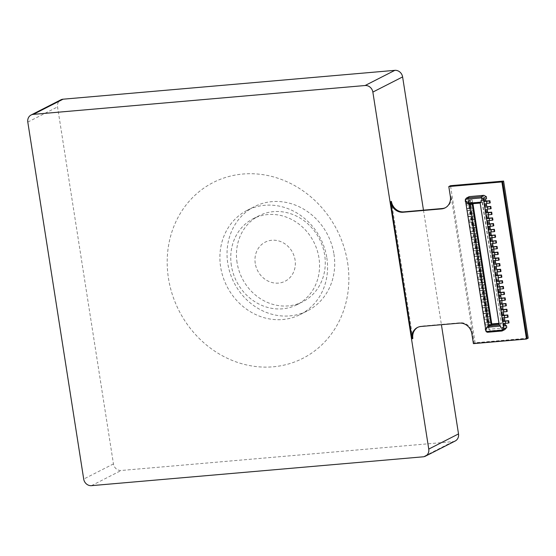 <?xml version="1.0" encoding="UTF-8"?>
<svg xmlns="http://www.w3.org/2000/svg" width="556" height="556" viewBox="0 0 556 556"><rect width="100%" height="100%" fill="white"/><g stroke="black" fill="none" stroke-linecap="round" stroke-linejoin="round"><path stroke-width="0.42" stroke-dasharray="2.78 2.08" d="M326.817 257.796A58.477 52.563 63 0 1 300.289 314.508A58.477 52.563 63 0 1 220.642 267.026A58.477 52.563 63 0 1 247.17 210.314A58.477 52.563 63 0 1 326.817 257.796M347.611 262.627A98.683 88.696 63 0 1 273.121 366.807A98.683 88.696 63 0 1 168.447 278.209A98.683 88.696 63 0 1 242.93 174.028A98.683 88.696 63 0 1 347.611 262.627M333.954 254.155A58.477 52.563 63 0 1 307.426 310.873A58.477 52.563 63 0 1 227.779 263.391A58.477 52.563 63 0 1 254.307 206.672A58.477 52.563 63 0 1 333.954 254.155M237.071 262.578A48.247 43.361 63 0 1 258.95 215.791A48.247 43.361 63 0 1 324.662 254.968A48.247 43.361 63 0 1 302.777 301.755A48.247 43.361 63 0 1 237.071 262.578M231.359 265.49A48.247 43.361 63 0 1 253.244 218.703A48.247 43.361 63 0 1 318.949 257.873A48.247 43.361 63 0 1 297.071 304.667A48.247 43.361 63 0 1 231.359 265.49M255.253 263.412A21.927 19.71 63 0 1 271.801 240.261A21.927 19.71 63 0 1 295.062 259.951A21.927 19.71 63 0 1 278.507 283.101A21.927 19.71 63 0 1 255.253 263.412M455.19 441.005A7.311 6.568 63 0 1 452.994 441.638L121.208 470.48A7.311 6.568 63 0 1 113.452 463.919L57.546 106.912A7.311 6.568 63 0 1 60.861 99.823M423.47 210.161L441.408 324.711M445.432 207.701A11.697 10.515 -117 0 0 445.808 207.52A11.697 10.515 -117 0 0 451.111 196.178L474.143 343.26L473.399 343.643M528.2 338.152L475.116 342.767L474.143 343.26L527.227 338.646L474.143 343.26L472.579 333.266A11.697 10.515 -117 0 0 460.173 322.765L421.684 326.108A11.697 10.515 -117 0 0 418.161 327.116A11.697 10.515 -117 0 0 417.792 327.31M412.858 338.458L391.389 201.369M475.116 342.767L450.513 185.683M482.142 202.328L501.456 323.787L482.358 201.828L482.142 202.328L472.857 203.142L472.009 202.731L482.358 201.828L480.301 202.877L499.399 324.829L501.456 323.787L499.079 323.988M472.941 203.704L472.857 203.142M498.975 323.321L501.067 323.14M502.812 321.667L504.139 321.549L502.45 321.959L504.125 321.479L503.569 317.907L502.068 318.108L502.638 321.75M485.353 201.592L484.783 201.717L484.38 199.145L483.261 199.437L483.664 202.009L486.007 201.467M484.783 201.717L483.664 202.009M468.722 200.507L468.402 200.688L468.93 200.681L469.333 203.253L470.056 202.996L469.653 200.424L472.12 199.729L467.832 200.514L468.722 200.507L468.896 203.023L470.056 202.996M470.223 202.912L468.896 203.023M472.169 203.767L472.009 202.731L469.306 204.003M487.341 325.107L488.008 325.051L488.307 327.783L488.828 327.776L490.121 327.227L489.732 324.732L491.629 324.322L492.025 326.824L487.737 327.609L487.341 325.107L487.855 324.843L487.522 322.702L487.007 322.966L489.398 322.591L488.835 319.019L490.739 318.609L484.04 319.387M487.681 322.98L487.278 319.589L488.265 319.311L488.835 322.953L487.848 323.231M504.285 326.24L503.166 326.532L502.77 324.03L504.466 323.62L504.855 326.115L504.285 326.24L503.896 323.738M505.453 325.656L503.173 325.851L502.777 323.356L503.653 323.418L502.77 324.03M503.173 325.851L504.042 325.92L503.354 326.323L502.965 323.821M504.139 321.549L504.792 321.417M502.45 321.959L501.88 318.317M502.999 318.032L503.569 321.674M504.73 321.014L502.443 321.215L501.887 317.643L502.756 317.705L502.068 318.108M502.798 321.59L503.319 321.278L502.443 321.215M502.666 315.884L503.236 315.766L502.673 312.194L502.103 312.319L502.666 315.884L501.54 316.176L500.984 312.604L501.866 311.992L500.991 311.93L507.225 311.388M502.103 312.319L500.984 312.604M503.833 315.301L501.547 315.502L502.422 315.565L501.734 315.968L501.178 312.396M502.937 309.588L500.657 309.789L501.526 309.852L500.838 310.255L500.282 306.683L500.97 306.286L500.094 306.217L506.335 305.675M500.282 306.683L500.838 310.255M500.65 310.463L501.484 310.317L500.921 306.752L502.443 306.425M500.087 306.898L500.921 306.752M502.999 309.998L501.769 310.172L501.213 306.606M502.339 310.053L501.776 306.481M499.761 304.076L499.198 300.504L500.073 300.574L499.198 301.185L500.317 300.893L500.873 304.466L499.754 304.751L500.636 304.139L499.761 304.076L502.047 303.875M500.317 300.893L501.547 300.713M502.11 304.285L501.442 304.34L500.887 300.768M501.442 304.34L500.873 304.466M499.385 300.977L499.948 304.542M499.198 301.185L499.754 304.751M498.301 295.472L499.42 295.18L499.983 298.753L498.857 299.045L498.489 295.264L498.857 299.045M499.42 295.18L499.99 295.055L500.546 298.628L499.983 298.753M499.052 298.829L499.622 298.537L499.066 294.972L498.489 295.264M500.317 292.859L497.967 293.332L497.599 289.551L497.967 293.332M497.405 289.759L499.761 289.287M499.086 293.04L498.523 289.467M499.656 292.915L499.093 289.349M498.155 293.116L498.843 292.72L497.974 292.651L497.411 289.085L498.287 289.148L497.599 289.551M496.508 284.046L498.204 283.636L498.76 287.202L497.905 287.473L497.071 287.619L496.508 284.046L497.071 287.619M498.19 287.327L497.634 283.755M502.756 282.83L496.515 283.372L497.391 283.435L496.703 283.838M499.357 286.743L497.078 286.938L497.947 287.007L497.259 287.41M498.468 281.03L496.181 281.232L497.057 281.294L496.174 281.906L497.293 281.614L496.737 278.042L497.967 277.868M496.369 281.697L495.618 278.334L496.737 278.042M497.293 281.614L497.863 281.489L497.307 277.924M495.806 278.125L496.494 277.722L495.625 277.659L501.859 277.117M496.174 281.906L495.618 278.334M497.634 275.72L496.404 275.901L495.841 272.329L494.722 272.621L495.604 272.009L494.729 271.947L500.963 271.404M496.404 275.901L495.285 276.193L494.722 272.621M496.974 275.783L496.411 272.211L495.841 272.329M495.285 276.193L494.916 272.412M495.472 275.984L496.16 275.581L495.285 275.519L494.729 271.947M494.652 270.459L493.825 266.908L495.521 266.498L496.077 270.07L495.222 270.334L494.652 270.459L494.096 266.887M495.507 270.188L494.951 266.623M500.073 265.692L493.832 266.234L494.708 266.296L493.825 266.908M494.388 270.48L494.02 266.699M494.576 270.272L495.264 269.868L494.395 269.806L496.675 269.604M495.285 260.729L494.625 260.785L495.181 264.357L493.492 264.767L494.374 264.156L493.499 264.093L492.943 260.521L493.811 260.59L493.123 260.986L493.686 264.559M494.611 264.475L494.055 260.91L493.123 260.986M494.625 260.785L494.055 260.91M492.936 261.202L493.492 264.767M493.436 258.908L492.873 255.343L492.039 255.489L492.595 259.054L494.951 258.589M492.873 255.343L493.721 258.769M493.158 255.197L493.728 255.072L494.291 258.644M492.79 258.846L493.478 258.443L492.602 258.38L492.046 254.808L492.922 254.877L492.234 255.273L492.595 259.054M493.992 252.473L491.712 252.667L491.15 249.095L492.025 249.164L491.337 249.568L491.706 253.341L492.825 253.056L492.262 249.484L493.499 249.303M491.337 249.568L492.262 249.484M492.825 253.056L493.394 252.931L492.831 249.359M491.893 253.133L492.581 252.73L491.712 252.667M491.706 253.341L491.143 249.776M493.165 247.163L491.928 247.344L491.372 243.771L490.253 244.063L491.129 243.452L490.253 243.389L496.494 242.84M491.928 247.344L490.809 247.635L490.253 244.063M492.498 247.218L491.942 243.653L491.372 243.771M490.441 243.855L491.004 247.42L491.692 247.024L490.816 246.954L490.253 243.389M491.706 237.878L489.356 238.35L489.912 241.923L492.268 241.45M490.475 238.058L491.038 241.631M491.045 237.94L491.601 241.506M492.206 241.047L489.919 241.241L490.795 241.311L490.107 241.707L489.544 238.142L490.232 237.739L489.363 237.676L495.598 237.134M491.372 235.737L489.023 236.21L488.654 232.429L489.023 236.21M488.46 232.637L490.816 232.165M490.142 235.918L489.579 232.345M490.712 235.793L490.149 232.227M489.21 236.001L489.899 235.598L489.023 235.529L488.467 231.963L489.343 232.026L488.654 232.429M489.919 226.459L487.563 226.924L488.126 230.497L490.482 230.024M488.689 226.633L489.245 230.205M489.259 226.514L489.815 230.087M488.328 226.424L487.758 226.716L488.314 230.288L489.002 229.885L488.133 229.823L487.57 226.25L488.446 226.313L488.891 229.996M489.523 223.908L487.237 224.11L486.681 220.537L487.549 220.6L486.861 221.003L487.23 224.784L488.349 224.492L487.793 220.927L489.023 220.746M487.23 224.784L486.674 221.212L487.793 220.927M488.349 224.492L488.919 224.374L488.363 220.801M487.237 224.11L488.112 224.172L487.424 224.575M486.528 218.862L487.459 218.779L486.896 215.214L485.777 215.499L486.528 218.862L487.216 218.459L486.34 218.397L485.784 214.825L492.018 214.282M486.333 219.071L485.777 215.499M487.459 218.779L488.029 218.661L487.466 215.089L486.896 215.214M487.098 218.571L486.542 214.998L485.972 215.29M484.881 209.793L485.444 213.358L484.881 209.793L486.007 209.501L486.563 213.066L487.793 212.892M485.444 213.358L486.563 213.066M487.237 209.32L486.007 209.501M486.57 209.376L487.132 212.948M485.075 209.577L485.763 209.181L484.888 209.112L491.129 208.57M487.73 212.482L485.451 212.684L486.319 212.746L485.631 213.15M486.34 203.607L485.68 203.663L486.236 207.235L484.547 207.645L485.43 207.034L484.554 206.971L486.841 206.769M485.666 207.36L485.11 203.788L483.991 204.08L484.547 207.645M485.68 203.663L485.11 203.788M483.991 204.08L484.867 203.468L483.998 203.399L490.232 202.857M484.179 203.871L484.742 207.437M484.026 201.71L485.346 201.522L484.95 199.027L485.617 198.965M486.583 198.471L483.268 198.763L484.144 198.826L483.456 199.229L483.859 201.8M484.019 201.64L484.533 201.321L483.657 201.258L485.944 201.064M484.38 199.145L484.95 199.027M492.602 243.591L491.942 243.653M493.394 252.931L494.055 252.876M493.728 255.072L494.395 255.016M495.848 264.302L495.181 264.357M496.077 270.07L496.737 270.007M495.521 266.498L496.181 266.442M497.078 272.155L496.411 272.211M497.863 281.489L498.53 281.433M498.204 283.636L498.864 283.574M499.427 287.146L498.76 287.202M501.213 298.572L500.546 298.628M499.99 295.055L500.657 295M503.896 315.704L503.236 315.766M503.34 312.138L502.673 312.194M504.229 317.851L503.569 317.907M504.855 326.115L505.515 326.059M504.466 323.62L505.126 323.564M483.616 199.986L480.961 200.556M486.903 207.179L486.236 207.235M488.689 218.598L488.029 218.661M488.133 215.033L487.466 215.089M488.919 224.374L489.586 224.311M471.008 216.52L471.794 220.141L471.008 216.52L470.348 216.576L470.904 220.148L471.418 219.884L471.801 225.861L472.315 225.597L472.649 227.738L472.134 228.002L472.697 231.574L473.212 231.31L473.545 233.45L473.031 233.715L473.691 233.659L474.254 237.224L471.245 237.273M467.103 210.856L469.966 210.606L469.452 210.863L470.015 214.435L471.106 214.609L474.303 213.65L468.062 214.192L468.395 216.34L474.636 215.797L475.192 219.363L471.474 220.322L471.238 216.576M470.953 216.722L471.738 220.343M472.002 220.315L471.182 216.77M471.446 216.75L474.636 215.797M472.725 220.065L472.169 216.492M469.452 205.15L470.008 208.715M469.16 205.296L469.723 208.861M469.952 208.917L469.389 205.345M469.653 205.324L472.843 204.372L466.609 204.914L466.275 202.773L465.872 202.975M471.829 214.352L471.273 210.78L473.74 210.085L467.506 210.627L467.165 208.486L473.406 207.937L470.939 208.639L470.376 205.067M470.939 208.639L470.216 208.896M466.275 202.773L472.51 202.231L470.216 202.836M467.832 200.514L468.221 203.01L468.889 202.954L468.493 200.452M468.93 200.681L469.653 200.424M504.883 329.562L490.288 330.834L487.487 332.259M488.008 325.051L488.564 327.797M488.627 327.602L488.231 325.1M488.828 327.776L488.175 325.302M488.439 325.281L489.162 325.024L489.551 327.519M489.732 324.732L489.162 325.024M484.102 319.38L486.959 319.13L486.451 319.394L487.112 319.339L487.668 322.911L488.995 322.793M487.542 319.568L488.112 323.21M488.265 319.311L488.835 319.019M487.112 319.339L487.911 323.029M487.626 323.175L487.341 319.387M486.444 313.681L486.778 317.198L486.215 313.626L487.376 313.598L487.932 317.17L488.502 316.878L487.946 313.306L487.376 313.598M486.653 313.855L487.209 317.42L487.932 317.17M485.548 307.968L485.881 311.485L485.548 307.968L485.228 308.142L485.756 308.142L486.312 311.714L485.791 311.714L485.228 308.142M486.312 311.714L487.035 311.457L486.479 307.885L485.756 308.142M486.479 307.885L488.946 307.19L489.509 310.755L487.035 311.457M485.583 302.172L486.146 305.744L486.715 305.452L486.152 301.88L484.86 302.429L485.423 306.002L484.895 306.002L484.429 302.2L484.985 305.772L484.325 305.828L483.942 299.858L481.079 300.101M486.146 305.744L485.423 306.002M484.658 302.255L484.985 305.772M484.366 302.401L485.159 306.022M483.942 299.858L483.428 300.115L482.872 296.55L483.97 296.716L487.16 295.764L487.716 299.336L485.249 300.031L484.686 296.459M483.97 296.716L484.526 300.289L485.249 300.031M483.762 296.543L484.318 300.115L483.428 300.115M483.532 296.487L484.095 300.059M484.318 300.115L483.477 296.689M484.526 300.289L484.033 300.261M483.428 294.402L482.636 290.774L483.101 294.576L483.63 294.576L483.074 291.003L482.545 291.01L482.865 290.83M483.796 290.746L484.352 294.319L484.922 294.027L484.366 290.461L483.074 291.003M483.63 294.576L484.352 294.319M482.532 288.689L481.969 285.117M482.74 288.863L483.463 288.606L482.9 285.04L482.177 285.291M483.47 284.748L485.367 284.338L485.93 287.911L484.033 288.314L483.47 284.748L482.9 285.04M484.033 288.314L483.463 288.606M482.302 288.633L481.642 288.696L481.26 282.719L480.745 282.983L480.189 279.411L482.003 279.327L482.566 282.893L483.136 282.601L482.58 279.036L482.003 279.327M480.85 279.355L481.635 282.976L481.079 279.404M481.635 282.976L481.281 279.578M481.843 283.15L482.566 282.893M479.953 273.642L480.738 277.263L479.953 273.642L479.293 273.698L479.807 273.434L479.474 271.293L478.959 271.557L478.577 265.58L478.063 265.844L478.952 265.837L478.396 262.272L478.07 262.446L478.598 262.446L479.161 266.018L480.453 265.469L479.891 261.897L481.795 261.494L482.351 265.059L480.453 265.469M480.217 267.902L480.773 271.474L480.05 271.724L479.494 268.159L480.787 267.61L482.684 267.207L483.247 270.772L477.006 271.314L477.34 273.455L483.581 272.913L484.137 276.485L480.419 277.444L480.182 273.691M479.897 273.837L480.683 277.465M480.947 277.437L480.127 273.893M480.391 273.872L483.581 272.913M481.67 277.18L481.114 273.615M483.247 270.772L480.773 271.474M480.05 271.724L479.529 271.731L479.286 267.985L478.396 267.985M479.849 271.55L479.063 267.929M478.063 265.844L477.5 262.272L478.167 262.217L478.723 265.789M478.598 262.446L479.321 262.189L479.884 265.761M479.321 262.189L479.891 261.897M477.27 256.504L478.056 260.125L477.27 256.504L476.61 256.559L477.166 260.132L477.68 259.867L474.817 260.118L475.22 259.888L475.554 262.036L475.095 262.265M477.5 256.559L478.056 260.125M477.708 256.733L478.431 256.476L478.987 260.048L478.264 260.305M479.001 256.184L480.898 255.781L481.454 259.346L479.557 259.756L479.001 256.184L478.431 256.476M479.557 259.756L478.987 260.048M473.024 248.671L473.427 248.469L473.768 250.61L480.002 250.068L477.534 250.763L478.09 254.335L476.839 254.592L476.603 250.846L476.937 254.363L476.277 254.419L475.714 250.853L476.228 250.589L475.894 248.449L473.031 248.692M476.881 254.558L476.603 250.846M476.318 250.992L477.104 254.613M477.368 254.592L476.548 251.041M477.534 250.763L476.812 251.02M478.09 254.335L478.66 254.043L478.104 250.471M475.484 245.078L476.27 248.706L475.484 245.078L474.817 245.14L475.331 244.876L474.998 242.736L474.483 242.993L476.874 242.618L476.318 239.052L478.216 238.642L478.772 242.214L476.874 242.618M475.707 245.133L476.638 245.05L477.201 248.622L476.478 248.88L475.915 245.307M478.772 242.214L472.537 242.757L472.871 244.897L479.105 244.355L476.638 245.05M477.201 248.622L477.771 248.33L477.208 244.758M475.151 242.937L474.817 239.421L474.497 239.601L475.741 239.337L476.304 242.909M475.026 239.594L475.582 243.167M475.741 239.337L476.318 239.052M474.817 239.421L475.373 242.993M473.691 233.659L474.254 237.224M474.421 237.475L473.865 233.909L474.157 237.461L474.483 237.28M474.129 233.881L477.319 232.929L477.875 236.502L475.408 237.197L474.852 233.631M475.408 237.197L474.685 237.454M472.802 227.946L473.587 231.567L472.802 227.946L472.134 228.002M473.024 227.995L473.587 231.567M473.795 231.741L473.232 228.175L473.955 227.918L474.511 231.484L473.524 231.769M470.341 231.539L476.985 230.789L475.088 231.192L474.525 227.626L473.955 227.918M475.088 231.192L474.511 231.484M472.69 225.854L471.905 222.233L472.371 226.035L472.899 226.028L473.622 225.778L473.059 222.205L475.533 221.503L476.089 225.076L473.622 225.778M473.059 222.205L472.134 222.282M472.336 222.463L472.899 226.028M471.238 237.245L471.641 237.044L471.974 239.184L478.216 238.642M471.516 239.421L471.974 239.184M472.537 242.757L474.998 242.736M472.871 244.897L472.412 245.133M479.105 244.355L479.668 247.927L477.771 248.33M473.768 250.61L473.309 250.839M480.002 250.068L480.565 253.64L478.66 254.043M473.92 254.384L474.324 254.182L474.657 256.323L474.205 256.552M482.351 265.059L475.714 265.81M476.11 265.601L476.45 267.749L482.684 267.207M475.992 267.978L476.45 267.749M477.006 271.314L479.474 271.293M477.34 273.455L476.888 273.691M484.137 276.485L477.5 277.235M477.903 277.027L478.236 279.168L477.778 279.404M478.236 279.168L484.478 278.625L482.58 279.036M484.478 278.625L485.034 282.198L483.136 282.601M478.396 282.948L478.799 282.74L479.133 284.88L478.674 285.117M479.286 288.654L479.689 288.453L480.03 290.593L479.571 290.83M484.366 290.461L486.264 290.051L486.82 293.624L484.922 294.027M486.82 293.624L480.182 294.367M480.586 294.166L480.919 296.306L480.467 296.536M481.079 300.08L481.482 299.879L481.816 302.019L481.357 302.249M486.152 301.88L488.05 301.477L488.613 305.042L486.715 305.452M485.881 311.485L485.221 311.541L484.839 305.571L481.976 305.814L482.372 305.591L482.712 307.732L482.254 307.961M483.15 313.674L483.602 313.445L483.268 311.297L482.865 311.506M487.946 313.306L489.843 312.903L490.399 316.468L488.502 316.878M490.399 316.468L483.762 317.219L486.625 316.99L486.111 317.254L485.555 313.681L486.215 313.626M484.165 317.01L484.498 319.151M490.739 318.609L491.295 322.181L489.398 322.591M491.295 322.181L484.658 322.932M485.061 322.723L485.395 324.864L491.629 324.322M484.936 325.1L485.395 324.864M492.025 326.824L490.121 327.227M490.288 330.834L489.308 329.228L506.558 327.727M502.777 323.356L509.018 322.814M501.887 317.643L508.121 317.101M499.198 300.504L505.439 299.962M501.151 298.169L498.864 298.363L498.308 294.791L504.542 294.249M499.622 298.537L498.864 298.363M499.066 294.972L498.308 294.791M500.254 292.456L497.974 292.651M497.411 289.085L503.653 288.543M497.571 275.317L495.285 275.519M495.785 263.891L493.499 264.093M492.943 260.521L499.177 259.979M494.889 258.179L492.602 258.38M492.046 254.808L498.28 254.266M491.15 249.095L497.391 248.553M493.096 246.76L490.816 246.954M491.309 235.334L489.023 235.529M488.467 231.963L494.708 231.421M490.413 229.621L488.133 229.823M487.57 226.25L493.811 225.708M486.681 220.537L492.915 219.995M488.627 218.195L486.34 218.397M486.542 214.998L485.784 214.825M466.845 201.494L465.386 201.453L465.143 199.882L468.729 197.853L485.986 196.351M468.729 197.853L469.264 196.602M466.15 205.143L466.609 204.914M475.192 219.363L468.555 220.113M468.958 219.905L469.292 222.046L468.833 222.282M476.089 225.076L472.315 225.597M469.855 225.618L470.188 227.758L476.422 227.216L476.985 230.789M469.73 227.995L470.188 227.758M474.525 227.626L476.422 227.216M470.744 231.331L471.085 233.471L470.626 233.708M471.752 222.025L468.896 222.275M469.292 222.046L475.533 221.503M471.905 222.233L471.245 222.289M468.555 220.134L471.418 219.884M470.904 220.148L471.571 220.093M467.999 216.562L470.348 216.576M468.395 216.34L467.943 216.569M469.778 208.667L466.769 208.708M467.165 208.486L466.762 208.688M466.213 205.143L469.069 204.893L468.555 205.157L469.118 208.722M468.555 205.157L469.222 205.095M468.221 203.01L468.736 202.752L469.069 204.893M468.736 202.752L465.872 202.996M485.332 328.832L485.624 330.688L488.995 328.971L489.308 329.228M488.397 327.547L487.737 327.609M484.992 325.093L487.855 324.843M484.658 322.953L487.522 322.702M486.451 319.394L487.007 322.966M486.959 319.13L486.625 316.99M486.778 317.198L486.111 317.254M483.206 313.667L485.555 313.681M483.602 313.445L489.843 312.903M486.069 313.424L485.729 311.277L482.872 311.527M489.509 310.755L483.268 311.297M485.221 311.541L485.729 311.277M484.658 307.968L485.325 307.913M482.309 307.961L485.173 307.711M482.712 307.732L488.946 307.19M488.613 305.042L482.372 305.591M484.839 305.571L484.325 305.828M484.429 302.2L483.762 302.262M481.42 302.249L484.276 301.998M481.816 302.019L488.05 301.477M487.716 299.336L481.482 299.879M480.523 296.536L482.872 296.55M480.919 296.306L487.16 295.764M483.386 296.285L483.046 294.145L480.189 294.395M483.046 294.145L482.532 294.402L481.976 290.837L482.636 290.774M483.199 294.346L482.532 294.402M481.976 290.837L482.49 290.573L482.156 288.432L479.293 288.682M479.626 290.823L482.49 290.573M480.03 290.593L486.264 290.051M485.93 287.911L479.689 288.453M481.642 288.696L482.156 288.432M481.079 285.124L481.746 285.068M478.73 285.11L481.593 284.86M479.133 284.88L485.367 284.338M481.26 282.719L478.396 282.969M485.034 282.198L478.799 282.74M480.745 282.983L481.413 282.921M480.189 279.411L480.704 279.147L480.363 277.006L477.5 277.256M477.84 279.397L480.704 279.147M480.363 277.006L479.849 277.27L480.516 277.208M479.849 277.27L479.293 273.698M476.944 273.684L479.807 273.434M479.619 271.502L478.959 271.557M476.047 267.971L478.911 267.728M475.714 265.831L478.577 265.58M477.5 262.272L478.014 262.015L477.68 259.867M475.158 262.258L478.014 262.015M475.554 262.036L481.795 261.494M481.454 259.346L475.22 259.888M477.833 260.076L477.166 260.132M476.61 256.559L477.124 256.302L476.784 254.161L473.927 254.405M474.261 256.552L477.124 256.302M474.657 256.323L480.898 255.781M480.565 253.64L474.324 254.182M476.784 254.161L476.277 254.419M476.381 250.791L475.714 250.853M473.364 250.839L476.228 250.589M475.894 248.449L475.38 248.706L474.817 245.14M476.04 248.65L475.38 248.706M479.668 247.927L473.427 248.469M472.468 245.126L475.331 244.876M474.483 242.993L473.927 239.427L474.588 239.372M473.927 239.427L474.442 239.163L474.101 237.023M471.578 239.414L474.442 239.163M477.875 236.502L471.641 237.044M473.587 237.287L473.031 233.715M470.682 233.701L473.545 233.45M471.085 233.471L477.319 232.929M473.212 231.31L470.348 231.56M473.358 231.511L472.697 231.574M472.649 227.738L469.785 227.988M471.801 225.861L472.461 225.805M468.062 214.192L470.529 214.171L470.862 216.319M470.619 214.574L470.022 211.037L470.55 211.037L471.106 214.609M471.273 210.78L470.55 211.037M468.513 198.158L468.805 200.021M488.703 327.109L488.995 328.971M467.047 210.856L467.506 210.627M469.632 208.458L469.966 210.606M470.529 214.171L470.015 214.435M470.675 214.38L470.119 210.807L469.452 210.863M470.341 210.863L470.904 214.428M452.994 441.638L423.248 456.803M91.462 485.652L121.208 470.48M27.8 122.084L57.546 106.912M113.452 463.919L83.706 479.084M451.111 196.178L450.367 196.553M472.579 333.266L471.835 333.642M460.173 322.765L459.43 323.14M421.684 326.108L420.941 326.49M503.041 324.009L503.43 326.504M504 326.386L503.611 323.884M503.924 326.031L503.534 323.529M502.714 321.938L502.144 318.296M503.284 321.813L502.714 318.171M503.201 321.389L502.638 317.817M501.248 312.583L501.811 316.155M502.381 316.03L501.818 312.465M502.304 315.676L501.748 312.104M501.408 309.963L500.852 306.398M500.351 306.87L500.914 310.443M500.018 304.73L499.462 301.157M500.588 304.612L500.032 301.039M500.518 304.25L499.955 300.685M498.565 295.451L499.128 299.017M499.691 298.899L499.135 295.326M497.669 289.739L498.232 293.304M498.801 293.186L498.239 289.613M498.725 292.831L498.169 289.259M496.779 284.026L497.335 287.591M497.905 287.473L497.349 283.901M497.835 287.118L497.272 283.546M496.438 281.885L495.882 278.313M497.008 281.76L496.452 278.188M496.939 281.405L496.376 277.833M495.549 276.172L494.986 272.6M496.119 276.047L495.556 272.475M496.042 275.693L495.486 272.12M495.222 270.334L494.666 266.769M495.153 269.98L494.59 266.407M493.2 261.174L493.756 264.746M494.326 264.621L493.77 261.056M494.256 264.267L493.693 260.695M492.303 255.461L492.866 259.033M493.36 258.554L492.804 254.989M491.97 253.321L491.407 249.748M492.54 253.202L491.977 249.63M492.463 252.841L491.907 249.276M491.073 247.608L490.517 244.042M491.643 247.489L491.087 243.917M491.573 247.128L491.011 243.563M489.621 238.329L490.177 241.895M490.746 241.777L490.19 238.204M490.677 241.422L490.121 237.85M488.724 232.616L489.287 236.182M489.857 236.064L489.294 232.491M489.78 235.709L489.224 232.137M487.834 226.904L488.39 230.476M488.96 230.351L488.404 226.778M486.938 221.191L487.494 224.763M488.064 224.638L487.508 221.066M487.994 224.283L487.431 220.711M486.041 215.478L486.604 219.05M487.174 218.925L486.611 215.36M485.708 213.337L485.152 209.765M486.278 213.212L485.715 209.647M486.201 212.858L485.645 209.292M484.255 204.052L484.811 207.624M485.381 207.506L484.825 203.934M485.312 207.145L484.749 203.579M484.415 201.432L484.026 198.937M483.928 201.981L483.525 199.416M484.498 201.863L484.095 199.291M473.295 219.773L472.739 216.201M471.509 208.347L470.946 204.775M470.612 202.634L470.223 200.139M468.437 200.653L468.84 203.225M468.666 200.709L469.062 203.274M487.946 325.246L488.342 327.748M486.715 317.393L486.159 313.827M486.382 313.876L486.945 317.448M485.826 311.68L485.263 308.114M485.492 308.163L486.048 311.735M487.605 311.165L487.049 307.593M485.819 299.74L485.263 296.167M483.699 296.737L484.262 300.31M483.136 294.548L482.58 290.976M482.81 291.031L483.366 294.597M482.247 288.835L481.684 285.263M481.913 285.318L482.469 288.884M481.35 283.122L480.794 279.55M481.016 279.605L481.579 283.171M482.24 276.895L481.684 273.323M481.35 271.182L480.787 267.61M479.564 271.696L479.001 268.124M479.786 271.752L479.23 268.18M478.667 265.983L478.111 262.418M478.334 262.467L478.897 266.039M477.771 260.271L477.215 256.705M477.437 256.754L478 260.326M475.985 248.852L475.422 245.279M475.651 245.335L476.207 248.9M475.088 243.139L474.532 239.566M474.755 239.622L475.317 243.187M474.192 237.426L473.636 233.854M475.978 236.905L475.422 233.339M473.302 231.713L472.739 228.141M472.072 222.483L472.635 226.056M472.405 226L471.849 222.428M474.192 225.486L473.629 221.913M501.547 315.502L500.991 311.93M500.657 309.789L500.094 306.217M497.078 286.938L496.515 283.372M496.181 281.232L495.625 277.659M493.832 266.234L494.395 269.806M489.919 241.241L489.363 237.676M485.451 212.684L484.888 209.112M484.554 206.971L483.998 203.399M483.268 198.763L483.657 201.258M472.12 199.729L472.51 202.231M472.843 204.372L473.406 207.937M485.735 328.624L465.789 201.244M470.842 214.63L470.286 211.058M472.405 214.06L471.842 210.488M474.303 213.65L473.74 210.085M300.289 314.508L307.426 310.873M253.244 218.703L258.95 215.791M297.071 304.667L302.777 301.755M247.17 210.314L254.307 206.672M445.808 207.52L445.064 207.895M418.161 327.116L417.417 327.491M471.474 220.322L470.918 216.75M469.688 208.896L469.125 205.331M468.402 200.688L468.805 203.26M487.911 325.281L488.307 327.783M487.591 323.21L487.014 319.568M486.681 317.427L486.125 313.855M484.895 306.002L484.332 302.436M483.998 300.289L483.442 296.723M483.101 294.576L482.545 291.01M482.212 288.87L481.649 285.297M481.315 283.157L480.759 279.585M480.419 277.444L479.863 273.872M479.529 271.731L478.966 268.159M478.633 266.018L478.07 262.446M477.736 260.305L477.18 256.733M476.839 254.592L476.283 251.027M475.95 248.88L475.387 245.314M475.053 243.167L474.497 239.601M474.157 237.461L473.601 233.888M473.267 231.748L472.704 228.175M472.371 226.035L471.815 222.463M504.042 325.92L503.653 323.418M503.319 321.278L502.756 317.705M502.422 315.565L501.866 311.992M501.526 309.852L500.97 306.286M500.636 304.139L500.073 300.574M499.74 298.426L499.177 294.861M498.843 292.72L498.287 289.148M497.947 287.007L497.391 283.435M497.057 281.294L496.494 277.722M496.16 275.581L495.604 272.009M495.264 269.868L494.708 266.296M494.374 264.156L493.811 260.59M493.478 258.443L492.922 254.877M492.581 252.73L492.025 249.164M491.692 247.024L491.129 243.452M490.795 241.311L490.232 237.739M489.899 235.598L489.343 232.026M489.002 229.885L488.446 226.313M488.112 224.172L487.549 220.6M487.216 218.459L486.66 214.887M486.319 212.746L485.763 209.181M485.43 207.034L484.867 203.468M484.533 201.321L484.144 198.826M470.584 214.609L470.022 211.037"/><path stroke-width="0.83" d="M441.408 324.711L458.512 433.916A7.311 6.568 63 0 1 455.19 441.005L425.444 456.177A7.311 6.568 -117 0 1 423.248 456.803L91.462 485.652A7.311 6.568 -117 0 1 83.706 479.084L27.8 122.084A7.311 6.568 -117 0 1 31.115 114.995A7.311 6.568 -117 0 1 33.318 114.362L365.104 85.52L394.85 70.348A7.311 6.568 63 0 1 402.607 76.916L423.47 210.161M31.115 114.995L60.861 99.823A7.311 6.568 63 0 1 63.064 99.197L394.85 70.348M402.607 76.916L372.854 92.081L428.759 449.088L458.512 433.916M372.854 92.081A7.311 6.568 -117 0 0 365.104 85.52M425.444 456.177A7.311 6.568 -117 0 0 428.759 449.088M445.432 207.701A11.697 10.515 -117 0 1 442.284 208.521L403.795 211.871A11.697 10.515 -117 0 1 391.389 201.369L390.646 201.745A11.697 10.515 -117 0 0 403.051 212.246L441.54 208.903A11.697 10.515 -117 0 0 445.064 207.895A11.697 10.515 -117 0 0 450.367 196.553L448.803 186.559L501.887 181.944L526.49 339.028L473.399 343.643L471.835 333.642A11.697 10.515 -117 0 0 459.43 323.14L420.941 326.49A11.697 10.515 -117 0 0 417.417 327.491A11.697 10.515 -117 0 0 412.114 338.833L390.646 201.745M501.887 181.944L449.547 186.177L502.631 181.562L503.604 181.068L450.513 185.683L448.803 186.559M503.604 181.068L528.2 338.152L527.227 338.646L502.631 181.562L527.227 338.646L526.49 339.028M417.792 327.31A11.697 10.515 -117 0 0 412.858 338.458L412.114 338.833M499.079 323.988L491.101 324.683L491.775 323.953L472.941 203.704M491.775 323.953L498.975 323.321M469.98 203.962L489.051 325.733L491.101 324.683L472.169 203.767M493.353 225.938L493.811 225.708L493.478 223.568L493.019 223.797L493.353 225.938L489.919 226.459L490.482 230.024L494.367 229.28L490.413 229.621M493.019 223.797L490.1 224.054L490.434 226.195M494.367 229.28L494.708 231.421L494.249 231.65L493.916 229.51M490.99 229.767L491.33 231.908L490.816 232.165L491.372 235.737L491.886 235.473L492.268 241.45L496.16 240.699L492.206 241.047M494.249 231.65L491.33 231.908M494.805 235.223L495.264 234.986L495.598 237.134L495.146 237.363L494.805 235.223L491.886 235.473M495.146 237.363L492.22 237.62M496.16 240.699L496.494 242.84L496.035 243.076L495.702 240.936M492.783 241.186L493.116 243.333L492.602 243.591L493.165 247.163L493.679 246.899L494.055 252.876L494.569 252.612L494.909 254.752L497.828 254.502L497.488 252.361L494.569 252.612M496.035 243.076L493.116 243.333M496.598 246.649L497.05 246.412L497.391 248.553L496.932 248.789L496.598 246.649L493.679 246.899M496.932 248.789L494.013 249.039M498.385 258.067L498.843 257.838L499.177 259.979L498.718 260.215L498.385 258.067L494.951 258.589L494.395 255.016L494.909 254.752M495.465 258.325L495.799 260.465L495.285 260.729L495.848 264.302L496.362 264.037L496.696 266.178L499.615 265.928L499.281 263.78L496.362 264.037M498.718 260.215L495.799 260.465M496.696 266.178L496.181 266.442L496.737 270.007L497.252 269.75L497.592 271.891L497.078 272.155L497.634 275.72L498.148 275.463L498.53 281.433L501.964 280.919L502.297 283.06L502.756 282.83L502.422 280.683L501.964 280.919M500.171 269.493L500.629 269.264L500.963 271.404L500.511 271.634L500.171 269.493L497.252 269.75M500.511 271.634L497.592 271.891M501.067 275.206L501.526 274.977L501.859 277.117L501.401 277.347L501.067 275.206L498.148 275.463M501.401 277.347L498.482 277.604M499.045 281.176L499.378 283.317L502.297 283.06M502.86 286.632L503.312 286.396L503.653 288.543L503.194 288.772L502.86 286.632L499.427 287.146L498.864 283.574L499.378 283.317M499.934 286.882L500.317 292.859L500.831 292.595L501.164 294.736L504.09 294.485L503.75 292.345L500.831 292.595M503.194 288.772L500.275 289.03M501.164 294.736L500.657 295L501.213 298.572L501.727 298.308L502.11 304.285L502.624 304.021L502.999 309.998L503.514 309.734L503.854 311.874L503.34 312.138L503.896 315.704L504.41 315.447L504.792 321.417L505.307 321.159L505.64 323.3L508.559 323.043L509.018 322.814L508.684 320.673L508.226 320.902L508.559 323.043M504.646 298.058L505.105 297.821L505.439 299.962L504.98 300.198L504.646 298.058L501.727 298.308M504.98 300.198L502.061 300.448M502.047 303.875L505.995 303.534L506.335 305.675L505.877 305.911L505.543 303.771L502.624 304.021M505.877 305.911L502.958 306.161M506.433 309.477L506.891 309.247L507.225 311.388L506.773 311.624L506.433 309.477L503.514 309.734M506.773 311.624L503.854 311.874M507.329 315.189L507.788 314.96L508.121 317.101L507.663 317.33L507.329 315.189L504.41 315.447M507.663 317.33L504.744 317.587M508.226 320.902L505.307 321.159M505.64 323.3L505.126 323.564L505.515 326.059L506.488 325.566L505.453 325.656M465.622 201.404L485.569 328.784L486.792 328.874L485.868 328.95L486.159 331.675L487.403 332.279L502.033 331.008L504.883 329.562L506.78 327.421L503.409 329.138L502.353 330.264L501.839 327.852L503.562 327.366L501.839 327.852M489.44 200.952L489.899 200.716L490.232 202.857L489.773 203.093L489.44 200.952L486.007 201.467L485.617 198.965L486.583 198.471L486.298 196.615L482.928 198.332L481.6 197.748L481.885 200.473L480.961 200.556L481.204 202.127L480.155 203.058L499.239 324.989L500.615 326.08L500.907 327.936M480.182 203.072L469.139 204.031L480.182 203.072M481.885 200.473L483.616 199.986L503.562 327.366M489.773 203.093L486.854 203.343L486.521 201.202M486.841 206.769L490.788 206.429L486.903 207.179L486.34 203.607L486.854 203.343M490.336 206.658L490.67 208.806L487.751 209.056L487.417 206.915M491.226 212.371L491.685 212.142L492.018 214.282L491.567 214.519L491.226 212.371L487.793 212.892L487.237 209.32L487.751 209.056M488.307 212.628L488.689 218.598L489.204 218.341L489.537 220.482L489.023 220.746L489.586 224.311L490.1 224.054M491.567 214.519L488.648 214.769M492.123 218.084L492.581 217.855L492.915 219.995L492.456 220.225L492.123 218.084L489.204 218.341M492.456 220.225L489.537 220.482M481.065 196.755L483.866 195.33L469.264 196.602L466.47 198.026L481.065 196.755L481.6 197.748M481.489 197.901L465.56 199.284L466.47 198.026M469.306 204.003L467.137 203.35L466.845 201.494L465.921 201.571L465.56 199.284M489.051 325.733L486.549 327.303L500.615 326.08M502.089 330.994L502.353 330.264M471.245 237.273L471.578 239.414M472.079 242.986L472.468 245.126M473.031 248.692L473.364 250.839M473.927 254.405L474.261 256.552M474.761 260.125L475.158 262.258M475.714 265.81L476.047 267.971M476.548 271.55L476.944 273.684M477.5 277.235L477.84 279.397M478.396 282.969L478.73 285.11M479.293 288.682L479.626 290.823M480.182 294.367L480.523 296.536M481.42 302.249L481.079 300.08M482.309 307.961L481.92 305.821M482.865 311.506L483.206 313.667M483.706 317.247L484.102 319.38M484.658 322.932L484.992 325.093M508.684 320.673L504.73 321.014M507.788 314.96L503.833 315.301M506.891 309.247L502.937 309.588M505.995 303.534L505.543 303.771M505.105 297.821L501.151 298.169M504.09 294.485L504.542 294.249L504.209 292.108L503.75 292.345M504.209 292.108L500.254 292.456M503.312 286.396L499.357 286.743M502.422 280.683L498.468 281.03M501.526 274.977L497.571 275.317M500.629 269.264L496.675 269.604M499.615 265.928L500.073 265.692L499.733 263.551L499.281 263.78M499.733 263.551L495.785 263.891M498.843 257.838L494.889 258.179M497.828 254.502L498.28 254.266L497.947 252.125L497.488 252.361M497.947 252.125L493.992 252.473M497.05 246.412L493.096 246.76M495.264 234.986L491.309 235.334M493.478 223.568L489.523 223.908M492.581 217.855L488.627 218.195M491.685 212.142L487.73 212.482M490.788 206.429L491.129 208.57L490.67 208.806M485.944 201.064L489.899 200.716M506.78 327.421L506.488 325.566M486.298 196.615L483.866 195.33M465.872 202.975L466.213 205.143M468.896 222.275L468.555 220.134M469.396 225.854L469.785 227.988M470.348 231.56L470.682 233.701M467.603 214.428L467.999 216.562M466.762 208.688L467.103 210.856M465.407 199.152L465.309 201.529L465.921 201.571M486.159 331.675L485.256 328.909M63.064 99.197L33.318 114.362M403.795 211.871L403.051 212.246M442.284 208.521L441.54 208.903M503.166 327.567L503.409 329.138M482.928 198.332L483.22 200.188M481.204 202.127L467.137 203.35M488.397 325.955L499.253 325.017M486.271 331.522L502.193 330.139M486.549 327.303L486.792 328.874M487.487 332.259L501.998 331.001"/></g></svg>
